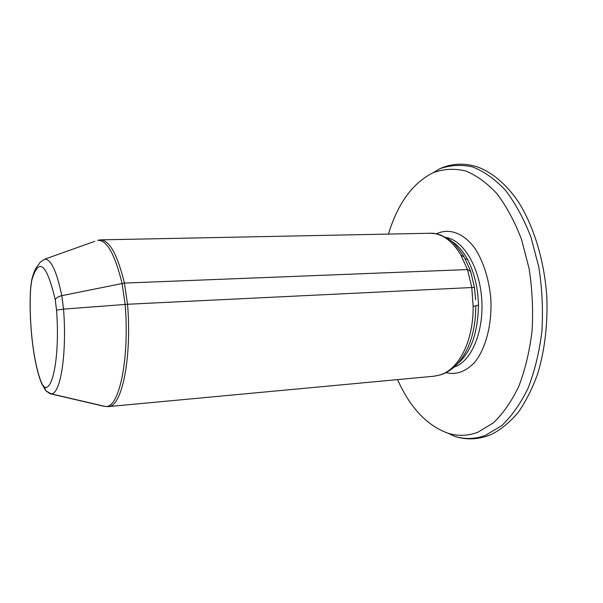 <?xml version="1.0" encoding="UTF-8"?>
<svg xmlns="http://www.w3.org/2000/svg" width="603" height="603" viewBox="0 0 603 603"><rect width="100%" height="100%" fill="white"/><g stroke="black" fill="none" stroke-linecap="round" stroke-linejoin="round"><path stroke-width="0.9" d="M397.558 379.619C410.176 407.764 426.999 425.635 448.021 433.225C457.956 436.353 467.951 436.007 477.991 432.185L493.375 422.839C503.083 413.575 511.585 401.349 518.874 386.176C525.221 369.518 529.622 351.067 532.08 330.828C533.278 310.04 532.291 289.319 529.117 268.652L521.58 239.61C514.781 221.753 506.595 206.482 497.023 193.797C486.923 182.905 476.362 175.254 465.343 170.86C454.338 168.358 443.702 168.93 433.436 172.579C412.754 182.86 397.761 203.362 388.46 234.085M450.675 240.665C457.066 244.351 462.682 250.599 467.521 259.396C474.342 272.466 477.998 287.714 478.496 305.148C477.84 333.421 470.755 353.026 457.247 363.971M467.521 259.396L465.222 258.891M478.496 305.148L473.129 306.46L471.787 287.458L467.513 269.571L460.888 255.077C452.084 240.446 441.773 233.173 429.954 233.255C432.472 232.984 436.044 233.58 440.672 235.042L448.738 239.24C452.31 241.094 457.278 246.695 463.639 256.041M475.827 305.721C475.684 326.811 471.342 343.838 462.818 356.788C457.006 365.644 449.921 371.569 441.554 374.561L440.348 374.862C458.973 369.126 473.506 340.921 473.129 306.46M102.992 405.902L105.442 406.475C118.995 408.774 129.735 359.365 125.13 304.409L122.062 283.372C114.894 254.112 106.761 239.76 97.663 240.318L100.588 239.866C109.527 240.273 117.472 254.677 124.429 283.078L127.534 304.259C132.065 358.205 121.746 407.259 108.374 406.595L433.972 376.219L440.348 374.862M436.429 233.843C449.122 227.723 463.903 232.946 475.36 249.001C483.727 262.441 488.875 278.887 490.804 298.334C492.221 323.751 485.98 348.089 474.923 362.079C466.006 371.606 456.365 375.126 446.009 372.654M448.021 433.225L454.458 436.24C464.747 439.497 475.111 439.18 485.543 435.313L501.53 425.778C511.638 416.304 520.487 403.769 528.092 388.181C534.725 371.056 539.331 352.084 541.909 331.251C543.167 309.852 542.15 288.513 538.856 267.242L531.024 237.363C523.947 219.01 515.429 203.324 505.48 190.322C494.98 179.166 484.013 171.365 472.579 166.918C461.152 164.408 450.132 165.064 439.497 168.87L433.436 172.579M454.044 367.106C470.996 361.928 483.915 332.283 481.782 299.774C479.807 267.257 463.315 239.964 445.903 237.454M439.497 168.87C451.579 163.345 464.272 162.712 477.568 166.963C492.025 172.322 506.045 184.005 518.173 201.5C533.813 226.102 544.373 260.579 546.823 296.97C547.818 324.746 544.743 350.441 537.605 374.056C532.268 388.739 525.824 401.485 518.279 412.286C510.251 421.814 501.658 429.012 492.508 433.889L489.214 435.298C477.501 439.693 465.915 440.009 454.458 436.24M94.829 241.328L44.788 259.139C51.067 259.192 56.742 271.373 61.808 295.666L63.549 309.128L127.534 304.259L474.463 287.397L475.624 299.849M55.235 299.751C46.559 263.096 38.713 256.72 31.695 280.614L30.693 288.242C28.447 321.459 33.753 366.699 42.353 384.571L44.667 387.269C53.388 390.578 59.885 352.514 56.554 310.123L55.235 299.751C56.041 297.859 58.235 296.503 61.808 295.666L124.429 283.078L467.513 269.571L470.642 271.335L470.581 271.825M56.554 310.123L63.549 309.128C67.099 354.134 60.36 395.123 51.021 393.804L49.024 393.133M104.04 406.301L50.057 393.706L45.79 390.729L44.667 387.269M31.695 280.614L32.396 277.259M30.693 288.242L30.73 286.885M42.353 384.571L45.79 390.729L51.021 393.804L105.442 406.475L108.374 406.595M470.34 270.498L464.272 257.149L460.888 255.077M100.588 239.866L429.954 233.255M44.788 259.139C37.416 263.699 40.439 263.066 37.801 265.591C35.411 268.29 33.353 273.189 31.642 280.289L30.64 288.113C28.401 321.542 33.715 366.767 42.353 385.038M440.997 374.749L433.972 376.219M474.448 287.307L470.642 271.335"/></g></svg>
